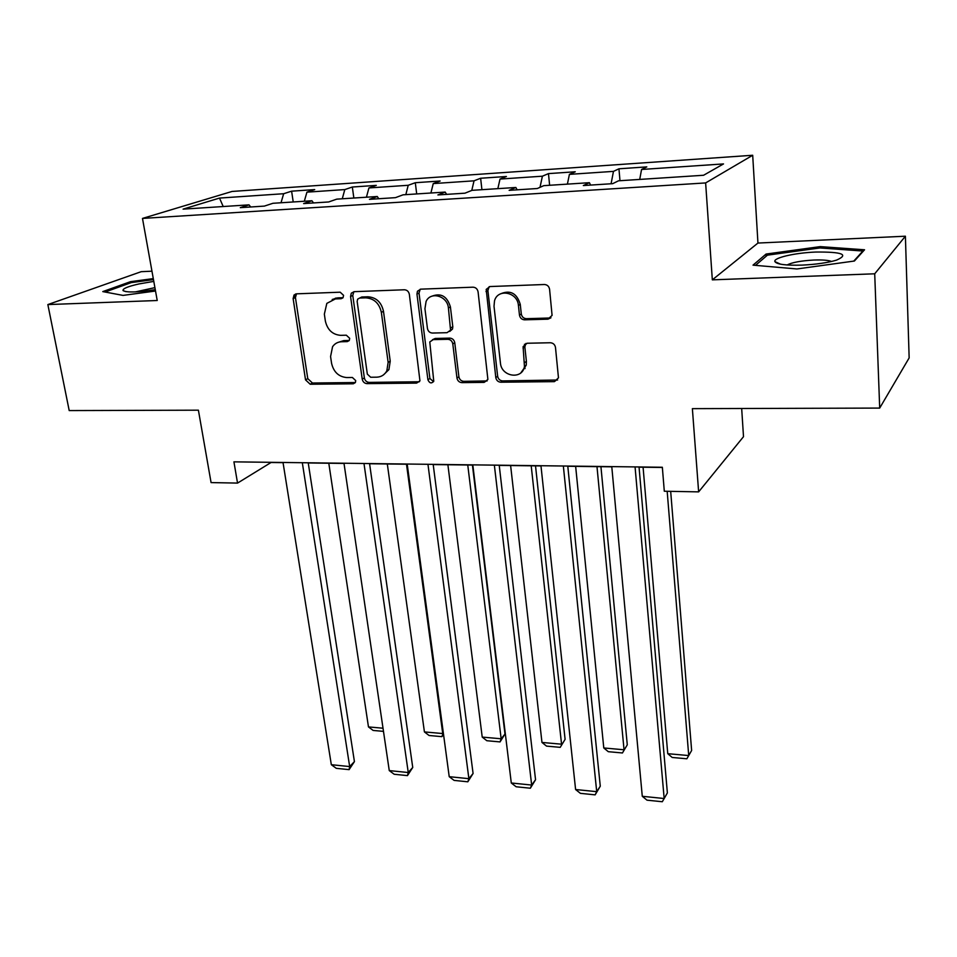<?xml version="1.0" encoding="UTF-8"?>
<svg xmlns="http://www.w3.org/2000/svg" width="957" height="957" viewBox="0 0 957 957"><rect width="100%" height="100%" fill="white"/><g stroke="black" fill="none" stroke-linecap="round" stroke-linejoin="round"><path stroke-width="1.44" d="M343.575 295.342L340.19 292.196L296.479 293.835L294.038 295.007L293.129 298.584L305.522 379.857L310.2 384.247L353.289 383.793L355.394 382.537L355.717 380.599L352.391 377.489L346.745 377.56C338.694 376.795 333.634 372.046 331.577 363.325L330.572 356.554L332.569 346.709C334.747 343.575 337.749 341.912 341.577 341.745L347.259 341.613L349.281 340.465L349.7 338.335L346.338 335.201L340.656 335.345C332.546 334.663 327.45 329.89 325.356 321.038L324.351 314.147L326.827 303.381L335.405 298.919L341.123 298.716L343.049 297.675L343.575 295.342M547.942 319.171L552.081 315.391L549.581 289.277C548.995 286.287 547.26 284.696 544.389 284.504L489.96 286.55L486.204 289.409L495.798 377.572C496.396 380.408 498.059 381.963 500.798 382.214L554.342 381.64L558.469 377.848L555.491 347.487C554.916 344.568 553.206 342.989 550.359 342.75L527.092 343.252L523.108 346.637L524.448 366.435C522.45 380.025 501.348 376.891 500.427 362.99L494.015 306.276L494.506 300.881C497.7 288.201 517.581 291.957 518.431 305.498L519.472 315.104C520.07 318.035 521.768 319.614 524.58 319.829L547.942 319.171L550.969 317.784M151.96 271.19L141.217 271.68L47.85 304.577L69.203 410.577L198.398 410.182L211.078 482.591L237.539 483.094L233.927 461.848L662.34 467.255L664.302 491.228L698.634 491.874L743.505 436.679L741.675 408.507M874.71 273.798L905.394 236.212L757.944 243.054L712.331 279.851L874.71 273.798L879.698 408.077L692.378 408.651L698.634 491.874M712.331 279.851L705.632 182.931L142.485 218.423L232.061 191.448L752.692 155.261L705.632 182.931M47.85 304.577L157.223 300.51L142.485 218.423M409.357 294.361C408.723 291.49 407.072 289.959 404.404 289.768L354.102 291.67L351.291 293.189L350.561 296.503L362.236 379.175C362.87 381.903 364.461 383.398 367.01 383.637L416.57 383.111L419.944 380.826L409.357 294.361M420.709 289.158L473.009 287.184C475.773 287.375 477.459 288.942 478.081 291.873L487.891 379.427L484.122 382.393L461.896 382.633C459.216 382.369 457.566 380.85 456.968 378.039L452.793 343.898C452.183 341.051 450.532 339.52 447.828 339.292L433.21 339.627L429.789 341.948L433.76 381.269C431.463 383.805 429.514 383.314 427.911 379.762L416.953 294.086L417.443 291.239L420.709 289.158M905.394 236.212L909.15 357.918L879.698 408.077M618.952 168.803L613.473 171.375L569.415 174.365L575.253 171.781L548.469 173.612L542.404 176.196L500.021 179.067L506.42 176.495L480.629 178.253L474.038 180.825L433.246 183.588L440.136 181.017L415.302 182.715L408.22 185.287L368.923 187.943L376.28 185.383L352.332 187.022L344.807 189.582L306.922 192.154L314.709 189.594L291.61 191.173L283.667 193.721L219.5 198.075L183.086 209.14L249.011 204.858L240.291 207.657L264.371 206.102L272.936 203.291L311.922 200.755L303.632 203.578L328.646 201.963L336.756 199.14L377.261 196.508L369.45 199.331L395.456 197.656L403.076 194.821L445.184 192.082L437.899 194.929L464.958 193.182L472.028 190.335L515.847 187.476L509.136 190.335L537.308 188.517L543.791 185.658L589.416 182.691L583.327 185.55L612.695 183.66L618.533 180.801L703.586 175.263L723.516 163.922L641.561 169.473L646.8 166.889L618.952 168.803L619.98 180.706M611.08 183.768L613.473 171.375M567.393 184.127L569.415 174.365M589.416 182.691L590.589 185.084M540.011 187.333L542.404 176.196M497.843 188.649L500.021 179.067M515.847 187.476L517.139 189.821M471.777 190.443L474.038 180.825M430.901 193.015L433.246 183.588M445.184 192.082L446.596 194.367M405.828 194.642L408.22 185.287M366.435 197.214L368.923 187.943M377.261 196.508L378.781 198.733M335.417 298.907L335.321 298.201M342.271 198.781L344.807 189.582M304.314 201.257L306.922 192.154M311.922 200.755L313.537 202.932M281.011 202.764L283.667 193.721M223.208 206.533L219.5 198.075M249.011 204.858L250.722 206.987M757.944 243.054L752.692 155.261M237.539 483.094L271.034 462.506L283.057 462.65M308.238 462.973L344.006 463.427M369.581 463.75L407.227 464.229M433.198 464.564L472.83 465.066M499.231 465.401L540.98 465.927M567.788 466.262L611.798 466.825M639.061 467.172L662.352 467.471M639.719 179.414L641.561 169.473M293.225 201.975L291.61 191.173M353.851 198.027L352.332 187.022M416.702 193.936L415.302 182.715M481.921 189.689L480.629 178.253M524.783 346.972L524.484 344.245M549.629 185.287L548.469 173.612M153.287 278.607L130.511 281.669L102.794 291.598L123.022 295.402L155.524 291.024M864.554 249.777L820.233 246.619L766.067 254.06L753.015 265.149L796.93 268.965L854.398 261.022L864.554 249.777M130.726 282.805L130.511 281.669M766.198 256.213L766.067 254.06M820.305 247.971L820.233 246.619M343.049 297.687L337.63 297.878L332.199 299.493M337.821 342.474L343.778 340.596L349.281 340.465M296.491 293.835L295.438 297.555L307.771 378.637L312.437 383.015L355.394 382.537M353.899 291.682L352.762 295.462L364.366 377.931C365 380.659 366.591 382.142 369.127 382.393L419.405 381.747M359.641 298.046L357.643 299.158L357.152 301.431L367.332 374.115L370.682 377.249L376.723 377.178C381.269 376.986 384.642 374.869 386.831 370.826L388.135 362.38L381.353 312.365C379.295 303.297 374.091 298.452 365.753 297.83L359.641 298.046L361.818 297.005L359.999 297.878M383.434 374.929L388.925 369.593L390.229 361.172L388.135 362.38M361.758 297.005L367.919 296.79C376.245 297.4 381.436 302.233 383.482 311.276L390.229 361.172M432.48 339.711L435.22 338.455L449.802 338.12C452.494 338.335 454.144 339.867 454.754 342.714L458.893 376.759C459.504 379.57 461.142 381.089 463.822 381.341L487.149 380.922M420.231 289.205L419.022 293.033L429.908 378.505L433.557 381.664M448.414 307.987C447.469 295.88 430.566 291.012 426.08 301.479L424.944 308.728L427.444 328.454C428.066 331.301 429.717 332.833 432.385 333.048L447.027 332.689L450.556 330.177L448.414 307.987L450.4 306.886C447.122 296.192 440.878 292.651 431.667 296.287M449.778 331.433L452.529 329.029L452.805 326.696L450.843 327.844M450.4 306.886L452.805 326.696M500.631 293.811C510.344 289.732 516.888 293.261 520.261 304.386L521.29 313.968C521.888 316.899 523.587 318.466 526.398 318.681L549.701 318.011M520.907 372.787L526.242 365.179L526.398 361.339L524.603 362.595M525.86 343.455L524.843 346.924L526.398 361.339M489.171 286.657L487.891 290.521L497.652 376.28C498.25 379.116 499.913 380.659 502.64 380.91L557.62 380.013M383.015 728.217L368.469 726.913L328.801 463.236M383.482 731.375L373.134 730.442L368.469 726.913M295.498 294.014L294.6 297.926M302.316 462.71L349.676 766.569L354.425 761.616L308.214 462.781M283.021 462.47L331.325 764.703L349.676 766.569L349.102 769.643L336.278 768.327L331.325 764.703M354.425 761.616L349.102 769.643M153.79 281.394L139.028 283.93C127.771 286.49 122.436 288.703 123.058 290.593C126.743 292.686 137.485 292.387 155.273 289.66M154.914 287.626L135.427 291.897M105.067 292.029L131.288 282.602L153.479 279.623M815.675 252.05C794.693 252.851 772.981 257.888 774.919 261.632C776.893 264.395 785.948 265.556 802.098 265.113C816.022 264.443 827.494 262.792 836.49 260.148C849.266 254.502 842.327 251.799 815.675 252.05M831.573 261.464C828.355 260.208 822.47 259.73 813.893 260.041C801.009 260.759 792.073 262.409 787.061 264.981M755.492 265.364L767.418 255.16L819.946 247.947L862.879 251.033L853.764 261.105M406.498 464.217L442.732 733.552L424.418 731.914L387.31 463.978M443.57 734.653L441.847 736.651L443.33 732.883M441.847 736.651L429.059 735.49L424.418 731.914M467.758 464.994L501.157 738.78L482.22 737.093L447.888 464.743M504.985 734.055L500.044 741.914L501.157 738.78L504.985 734.055L472.423 465.054M500.044 741.914L486.826 740.718L482.22 737.093M363.983 463.487L408.256 772.526L412.742 767.454L369.558 463.559M343.982 463.236L389.26 770.588L408.256 772.526L407.455 775.625L394.188 774.261L389.26 770.588M336.23 298.01L336.027 298.632M412.742 767.454L407.455 775.625M427.958 464.301L468.882 778.675L473.081 773.483L433.174 464.36M407.192 464.037L449.216 776.677L468.882 778.675L467.829 781.809L454.108 780.398L449.216 776.677M473.081 773.483L467.829 781.809M531.207 465.808L561.556 744.187L541.973 742.441L510.619 465.545M565.097 739.342L560.216 747.345L565.097 739.342L535.525 465.856M524.759 366.232L525.01 368.612M560.216 747.345L546.543 746.113L541.973 742.441M596.989 466.633L624.048 749.774L603.783 747.967L575.647 466.37M627.278 744.821L622.445 752.968L627.278 744.821L600.936 466.681M622.445 752.968L608.293 751.688L603.783 747.967M667.173 491.276L688.729 755.563L667.747 753.685L643.08 467.219M667.747 753.685L672.209 757.466L686.863 758.793L691.636 750.479L670.678 491.348M494.362 465.138L531.661 785.051L535.549 779.728L499.207 465.198M472.806 464.863L511.289 782.993L531.661 785.051L530.357 788.221L516.134 786.762L511.289 782.993M535.549 779.728L530.357 788.221M563.35 466.011L596.713 791.666L600.278 786.199L567.776 466.059M540.956 465.724L575.6 789.525L596.713 791.666L595.134 794.86L580.397 793.341L575.6 789.525M600.278 786.199L595.134 794.86M635.065 466.908L664.17 798.521L667.376 792.91L639.037 466.968M611.774 466.621L642.279 796.296L664.17 798.521L662.304 801.739L647.016 800.172L642.279 796.296M337.63 297.878L335.405 298.919M349.197 340.596L347.259 341.613M343.778 340.596L341.577 341.745M355.37 382.585L353.289 383.793M312.437 383.015L310.2 384.247M307.771 378.637L305.522 379.857M295.438 297.555L293.129 298.584M342.881 297.89L341.123 298.716M418.592 381.843L416.57 383.111M369.127 382.393L367.01 383.637M364.366 377.931L362.236 379.175M352.762 295.462L350.561 296.503M383.482 311.276L381.353 312.365M367.919 296.79L365.753 297.83M485.989 381.101L484.122 382.393M463.822 381.341L461.896 382.633M458.893 376.759L456.968 378.039M454.754 342.714L452.793 343.898M449.802 338.12L447.828 339.292M435.22 338.455L433.21 339.627M429.908 378.505L427.911 379.762M419.022 293.033L416.953 294.086M526.398 318.681L524.58 319.829M521.29 313.968L519.472 315.104M520.261 304.386L518.431 305.498M524.843 346.924L523.036 348.145M556.065 380.324L554.342 381.64M502.64 380.91L500.798 382.214M497.652 376.28L495.798 377.572M487.891 290.521L485.989 291.586M296.347 293.99L294.038 295.007M353.492 292.16L351.291 293.189M388.925 369.593L386.831 370.826M452.529 329.029L450.556 330.177M419.501 290.186L417.443 291.239M526.242 365.179L524.448 366.435M524.914 345.417L523.108 346.637M488.118 288.344L486.204 289.409M126.013 291.67L123.058 290.593M780.481 264.168L774.919 261.632"/></g></svg>
